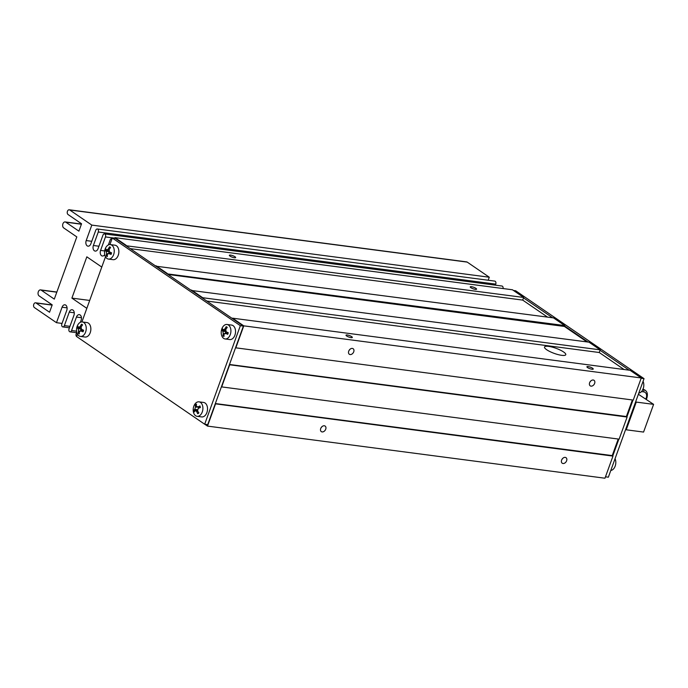 <?xml version="1.0" encoding="UTF-8"?>
<svg xmlns="http://www.w3.org/2000/svg" width="688" height="688" viewBox="0 0 688 688"><rect width="100%" height="100%" fill="white"/><g stroke="black" fill="none" stroke-linecap="round" stroke-linejoin="round"><path stroke-width="1.03" d="M320.711 428.521A3.354 2.399 -55.6 0 1 325.114 426.078A3.354 2.399 -55.6 0 1 325.2 430.206A3.354 2.399 -55.6 0 1 321.322 431.625A3.354 2.399 -55.6 0 1 320.711 428.521M321.004 427.893L321.975 426.663M348.721 351.155A3.354 2.399 -55.6 0 1 353.125 348.713A3.354 2.399 -55.6 0 1 353.202 352.841A3.354 2.399 -55.6 0 1 349.332 354.26A3.354 2.399 -55.6 0 1 348.721 351.155M349.005 350.527L349.986 349.298M589.616 382.752A3.354 2.399 -55.6 0 1 594.019 380.309A3.354 2.399 -55.6 0 1 594.105 384.429A3.354 2.399 -55.6 0 1 590.227 385.848A3.354 2.399 -55.6 0 1 589.616 382.752M589.908 382.115L590.88 380.885M561.614 460.117A3.354 2.399 -55.6 0 1 566.018 457.675A3.354 2.399 -55.6 0 1 566.095 461.794A3.354 2.399 -55.6 0 1 562.216 463.213A3.354 2.399 -55.6 0 1 561.614 460.117M561.898 459.481L562.879 458.251M548.611 346.382A11.3 2.7 -160.1 0 1 561.58 350.751A11.3 2.7 -160.1 0 1 565.037 355.275A11.3 2.7 -160.1 0 1 554.227 353.391A11.3 2.7 -160.1 0 1 544.715 347.922A11.3 2.7 -160.1 0 1 548.611 346.382M475.339 289.356A3.354 0.8 -160.1 0 1 471.882 288.255A3.354 0.8 -160.1 0 1 470.239 286.879A3.354 0.8 -160.1 0 1 473.671 287.266A3.354 0.8 -160.1 0 1 476.56 289.166A3.354 0.8 -160.1 0 1 475.339 289.356M234.445 257.759A3.354 0.8 -160.1 0 1 230.987 256.667A3.354 0.8 -160.1 0 1 229.345 255.291A3.354 0.8 -160.1 0 1 232.776 255.678A3.354 0.8 -160.1 0 1 235.657 257.57A3.354 0.8 -160.1 0 1 234.445 257.759M351.112 337.645A3.354 0.8 -160.1 0 1 347.655 336.552A3.354 0.8 -160.1 0 1 346.012 335.176A3.354 0.8 -160.1 0 1 349.444 335.563A3.354 0.8 -160.1 0 1 352.325 337.464A3.354 0.8 -160.1 0 1 351.112 337.645M592.007 369.241A3.354 0.8 -160.1 0 1 588.55 368.14A3.354 0.8 -160.1 0 1 586.907 366.764A3.354 0.8 -160.1 0 1 590.338 367.151A3.354 0.8 -160.1 0 1 593.228 369.052A3.354 0.8 -160.1 0 1 592.007 369.241M632.367 399.969L626.372 416.524L627.121 417.04L229.396 364.743M229.491 364.477L626.372 416.524M235.528 347.793L633.252 400.081L641.259 377.97L630.062 370.299L232.578 318.174L243.776 325.845L641.259 377.97M618.228 439.03L612.225 455.594L612.974 456.101L215.249 403.813M215.353 403.546L612.225 455.594M221.39 386.862L619.114 439.15L627.121 417.04M215.499 403.976L207.492 426.096L604.976 478.22L612.974 456.101M229.637 364.915L221.631 387.026M547.545 317.108L522.699 300.097L523.663 297.448L512.457 289.777L114.973 237.652L114.733 238.332M587.002 341.919L564.409 326.447L564.728 325.562L553.522 317.899L155.892 266.187M191.359 290.465L588.997 342.177L600.194 349.848L599.231 352.505L624.076 369.516M191.513 290.052L202.711 297.723L600.194 349.848M206.804 301.043L599.231 352.505M243.776 325.845L235.778 347.956M207.492 426.096L204.792 424.247M167.984 274.46L564.409 326.447M167.098 273.85L564.728 325.562M167.244 273.437L156.047 265.774M130.264 248.635L522.699 300.097M126.024 245.736L523.663 297.448M126.179 245.324L114.973 237.652M204.68 424.229L207.716 424.625L243.389 326.095L240.353 325.691L204.68 424.229L76.626 336.544L77.495 334.153M81.915 321.932L105.496 256.787M109.925 244.567L112.299 238.014L240.353 325.691M243.389 326.095L115.335 238.409L112.299 238.014M605.483 476.81L608.364 477.188L644.037 378.649L515.699 290.775L513.497 290.491M641.147 378.271L644.037 378.649M633.012 400.046L626.914 416.894M618.865 439.116L612.767 455.963M523.508 297.861L552.593 317.77M564.573 325.974L588.059 342.056M600.048 350.261L629.133 370.178M196.415 404.759A4.558 3.001 97.5 0 0 195.633 405.395L195.375 404.974A12.608 7.783 49.7 0 0 195.469 407.021L194.799 409.351A12.608 4.61 168.1 0 0 193.81 410.418A5.031 3.311 -82.5 0 0 194.231 411.992A12.608 5.452 -18.2 0 1 195.151 410.659L196.648 411.407A12.608 8.402 57.6 0 0 197.723 413.737L197.757 413.325A4.558 3.001 97.5 0 0 197.989 413.213A4.558 3.001 97.5 0 0 198.669 412.705M200.199 407.563A4.558 3.001 97.5 0 0 199.812 406.178L199.967 405.92A12.608 5.599 162.6 0 0 197.886 407.098L199.855 407.7M197.723 413.737A5.031 3.311 -82.5 0 0 198.823 412.938A12.608 7.637 -129.6 0 1 197.568 410.736L198.23 408.414A12.608 4.463 -12.6 0 1 200.389 407.494A5.031 3.311 -82.5 0 0 199.967 405.92M193.81 410.418L194.231 410.246A1478.899 540.269 -11.9 0 0 196.261 410.065A3.612 2.382 97.5 0 0 196.329 410.495M200.156 407.416L196.39 406.35A12.608 8.256 -121.8 0 1 196.476 404.166A5.031 3.311 -82.5 0 0 195.375 404.974M197.396 409.695L196.261 410.065M195.151 410.659L197.525 410.641M198.101 407.451L198.419 408.319M196.321 402.618A7.301 4.807 97.5 0 1 199.004 401.844A7.301 4.807 97.5 0 1 202.822 409.704A7.301 4.807 97.5 0 1 197.103 416.317A7.301 4.807 97.5 0 1 193.208 410.478A7.301 4.807 97.5 0 1 196.321 402.618M199.004 401.844L203.631 402.454A7.301 4.807 97.5 0 1 207.441 410.315A7.301 4.807 97.5 0 1 201.73 416.919L197.103 416.317M227.04 327.686A4.558 3.001 97.5 0 0 226.214 327.178L226.232 326.714A12.608 9.236 119.8 0 0 224.916 328.959L223.342 329.853A12.608 3.492 -157.2 0 1 222.534 328.821A5.031 3.311 -82.5 0 0 221.949 330.438A12.608 2.52 17.1 0 0 222.852 331.212L223.282 333.482A12.608 8.867 129.3 0 0 222.955 335.753L223.256 335.357A4.558 3.001 97.5 0 0 223.978 335.916M224.641 330.163A3.612 2.382 97.5 0 0 224.357 331.109A1478.899 295.634 -162.9 0 0 222.362 330.61L221.949 330.438M222.955 335.753A5.031 3.311 -82.5 0 0 223.978 336.458A12.608 9.09 -60.7 0 1 224.133 334.067L225.707 333.164A12.608 3.629 22 0 0 227.676 334.359L227.539 334.162A4.558 3.001 97.5 0 0 228.089 332.665M227.676 334.359A5.031 3.311 -82.5 0 0 228.261 332.734A12.608 2.374 -162.2 0 1 226.197 331.814L225.767 329.543A12.608 8.72 -51.2 0 1 227.255 327.419A5.031 3.311 -82.5 0 0 226.232 326.714M225.509 330.283L223.342 329.853M224.357 331.109L225.397 331.513L225.836 333.826M227.883 333.302L225.243 332.983L227.84 333.422M223.652 338.376A7.301 4.807 97.5 0 1 221.51 329.93A7.301 4.807 97.5 0 1 227.006 324.478A7.301 4.807 97.5 0 1 230.824 332.338A7.301 4.807 97.5 0 1 225.114 338.952A7.301 4.807 97.5 0 1 223.652 338.376M227.006 324.478L231.632 325.08A7.301 4.807 97.5 0 1 235.451 332.94A7.301 4.807 97.5 0 1 229.732 339.554L225.114 338.952M110.372 247.8A4.558 3.001 97.5 0 0 109.547 247.293L109.564 246.829A12.608 9.236 119.8 0 0 108.248 249.073L106.666 249.968A12.608 3.492 -157.2 0 1 105.866 248.936A5.031 3.311 -82.5 0 0 105.281 250.552A12.608 2.52 17.1 0 0 106.184 251.318L106.614 253.588A12.608 8.867 129.3 0 0 106.287 255.867L106.588 255.472A4.558 3.001 97.5 0 0 107.311 256.031M107.973 250.269A3.612 2.382 97.5 0 0 107.681 251.223A1478.899 295.634 -162.9 0 0 105.694 250.724L105.281 250.552M106.287 255.867A5.031 3.311 -82.5 0 0 107.311 256.572A12.608 9.09 -60.7 0 1 107.466 254.182L109.039 253.279A12.608 3.629 22 0 0 111.009 254.474L110.871 254.276A4.558 3.001 97.5 0 0 111.422 252.78M111.009 254.474A5.031 3.311 -82.5 0 0 111.594 252.849A12.608 2.374 -162.2 0 1 109.53 251.928L109.1 249.658A12.608 8.72 -51.2 0 1 110.587 247.534A5.031 3.311 -82.5 0 0 109.564 246.829M108.842 250.398L106.666 249.968M107.681 251.223L108.73 251.627L109.16 253.941M111.215 253.416L108.566 253.098L111.172 253.537M106.975 258.49A7.301 4.807 97.5 0 1 104.843 250.045A7.301 4.807 97.5 0 1 110.338 244.593A7.301 4.807 97.5 0 1 114.156 252.453A7.301 4.807 97.5 0 1 108.446 259.066A7.301 4.807 97.5 0 1 106.975 258.49M110.338 244.593L114.965 245.195A7.301 4.807 97.5 0 1 118.783 253.055A7.301 4.807 97.5 0 1 113.064 259.668L108.446 259.066M82.371 325.166A4.558 3.001 97.5 0 0 81.545 324.659L81.554 324.203A12.608 9.236 119.8 0 0 80.238 326.439L78.664 327.342A12.608 3.492 -157.2 0 1 77.864 326.301A5.031 3.311 -82.5 0 0 77.28 327.918A12.608 2.52 17.1 0 0 78.174 328.692L78.604 330.962A12.608 8.867 129.3 0 0 78.277 333.241L78.578 332.837A4.558 3.001 97.5 0 0 79.301 333.405M79.963 327.643A3.612 2.382 97.5 0 0 79.679 328.589A1478.899 295.634 -162.9 0 0 77.684 328.099L77.28 327.918M78.277 333.241A5.031 3.311 -82.5 0 0 79.309 333.938A12.608 9.09 -60.7 0 1 79.455 331.547L81.038 330.653A12.608 3.629 22 0 0 82.999 331.84L82.861 331.642A4.558 3.001 97.5 0 0 83.411 330.145M82.999 331.84A5.031 3.311 -82.5 0 0 83.583 330.223A12.608 2.374 -162.2 0 1 81.528 329.294L81.098 327.024A12.608 8.72 -51.2 0 1 82.577 324.899A5.031 3.311 -82.5 0 0 81.554 324.203M80.831 327.763L78.664 327.342M79.679 328.589L80.72 328.993L81.158 331.306M83.205 330.782L80.565 330.464L83.162 330.902M78.974 335.856A7.301 4.807 97.5 0 1 76.832 327.411A7.301 4.807 97.5 0 1 82.336 321.958A7.301 4.807 97.5 0 1 86.146 329.819A7.301 4.807 97.5 0 1 80.436 336.432A7.301 4.807 97.5 0 1 78.974 335.856M82.336 321.958L86.955 322.569A7.301 4.807 97.5 0 1 90.773 330.429A7.301 4.807 97.5 0 1 85.063 337.034L80.436 336.432M638.808 393.097A7.301 4.807 -82.5 0 0 643.684 386.776A7.301 4.807 -82.5 0 0 643.065 381.333M610.798 470.463A7.301 4.807 -82.5 0 0 615.175 466.12A7.301 4.807 -82.5 0 0 615.063 458.698M635.695 401.697L636.254 402.084L626.226 429.794L625.659 429.415M638.387 394.258L653.6 404.355L643.564 432.073L626.226 429.794M636.254 402.084L653.6 404.355M108.377 244.937L110.2 239.897A1.935 1.273 97.5 0 1 111.576 238.745A1.935 1.273 97.5 0 1 111.972 238.908M467.212 262.102A2.503 1.651 -82.5 0 0 466.705 261.904L69.23 209.78A2.503 1.651 97.5 0 1 69.729 209.978L91.805 225.096L489.28 277.221L467.212 262.102L69.729 209.978M489.28 277.221L488.188 280.24M495.747 284.127A2.176 1.436 -82.5 0 0 494.775 281.108L97.292 228.984A2.176 1.436 97.5 0 1 98.272 232.002L495.747 284.127L495.377 285.167M503.074 288.547A2.176 1.436 -82.5 0 0 501.965 286.027L104.481 233.903A2.176 1.436 97.5 0 1 105.453 236.93L114.793 238.151M98.272 232.002L93.387 245.496A4.033 2.657 97.5 0 0 95.193 251.094A4.033 2.657 97.5 0 0 98.049 248.686L102.933 235.201A2.176 1.436 97.5 0 1 104.481 233.903M91.805 225.096L86.198 240.576A4.033 2.657 97.5 0 0 88.004 246.175A4.033 2.657 97.5 0 0 90.868 243.767L95.752 230.282A2.176 1.436 97.5 0 1 97.292 228.984M104.731 254.646A4.033 2.657 97.5 0 1 102.383 256.013A4.033 2.657 97.5 0 1 100.568 250.415L105.453 236.93M62.032 323.42L56.476 322.689L34.4 307.57A2.503 1.651 97.5 0 1 33.669 304.681A2.503 1.651 97.5 0 1 35.552 302.806A2.503 1.651 97.5 0 1 36.051 303.004L49.545 312.24L52.211 304.87L39.096 295.892A3.148 2.073 97.5 0 1 38.175 292.245A3.148 2.073 97.5 0 1 40.549 289.889A3.148 2.073 97.5 0 1 41.177 290.138L54.292 299.117L76.815 236.904L63.7 227.926A3.148 2.073 97.5 0 1 62.771 224.279A3.148 2.073 97.5 0 1 65.145 221.932A3.148 2.073 97.5 0 1 65.781 222.172L78.896 231.159L81.562 223.781L68.078 214.553A2.503 1.651 97.5 0 1 67.338 211.655A2.503 1.651 97.5 0 1 69.23 209.78M56.476 322.689L62.075 307.209A4.033 2.657 97.5 0 1 64.939 304.801A4.033 2.657 97.5 0 1 66.745 310.4L61.86 323.893A2.176 1.436 97.5 0 0 62.84 326.92L69.419 327.78M69.944 326.344L64.38 325.622A2.176 1.436 97.5 0 1 62.84 326.92M64.38 325.622L69.264 312.128A4.033 2.657 97.5 0 1 72.12 309.729A4.033 2.657 97.5 0 1 73.934 315.328L69.049 328.812A2.176 1.436 97.5 0 0 70.021 331.84A2.176 1.436 97.5 0 0 71.569 330.541L76.454 317.048A4.033 2.657 97.5 0 1 79.309 314.648A4.033 2.657 97.5 0 1 81.115 320.247L80.376 322.302M76.772 332.244L76.153 333.955A1.935 1.273 97.5 0 0 76.643 336.501M101.781 267.064L86.834 256.83L71.896 298.11L86.834 308.344M71.896 298.11L89.698 300.441M194.523 411.484A4.558 3.001 97.5 0 1 194.231 410.246M194.799 409.351L197.344 409.704M196.648 411.407L197.998 411.579M195.469 407.021L196.802 407.193M222.362 330.61A4.558 3.001 97.5 0 1 222.826 329.251M224.916 328.959L226.034 329.113M222.852 331.212L225.397 331.513M223.282 333.482L224.262 333.611M105.694 250.724A4.558 3.001 97.5 0 1 106.158 249.366M108.248 249.073L109.366 249.228M106.184 251.318L108.73 251.627M106.614 253.588L107.595 253.726M77.684 328.099A4.558 3.001 97.5 0 1 78.148 326.731M80.238 326.439L81.365 326.594M78.174 328.692L80.72 328.993M78.604 330.962L79.593 331.091M642.781 389.167C646.84 390.328 648.208 393.252 646.901 397.956A1.935 0.464 -160.1 0 1 646.195 398.06L645.843 399.04M642.988 389.227A1.935 1.273 97.5 0 1 643.65 391.859A6.132 4.377 -55.6 0 1 646.195 398.06M641.517 391.584L643.65 391.859M93.387 245.496L98.943 246.227M86.198 240.576L91.762 241.299M100.568 250.415L104.662 250.948M76.592 331.195L71.569 330.541M69.264 312.128L74.261 312.782M62.075 307.209L67.08 307.863M76.454 317.048L81.451 317.71M36.051 303.004L52.125 305.111M41.177 290.138L56.803 292.185M65.781 222.172L81.399 224.228M198.78 412.576L197.989 413.213M199.787 406.152L200.191 407.649M228.072 332.614L227.504 334.179M111.404 252.728L110.837 254.293M83.394 330.102L82.835 331.659M646.901 397.956L646.367 399.401M111.576 238.745L112.006 238.805M76.609 332.7L70.021 331.84M35.552 302.806L52.168 304.982M56.855 292.03L40.549 289.889M81.459 224.064L65.145 221.932"/></g></svg>
